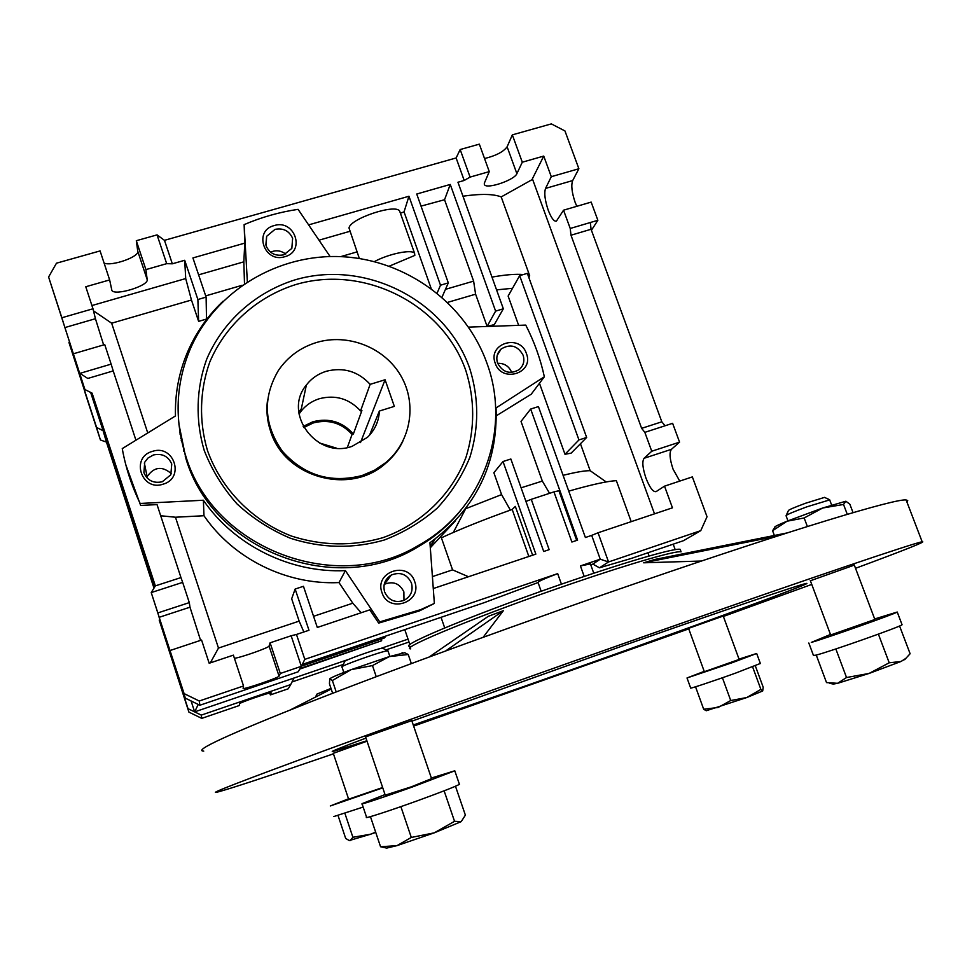 <?xml version="1.0" encoding="UTF-8"?>
<svg xmlns="http://www.w3.org/2000/svg" width="972" height="972" viewBox="0 0 972 972"><rect width="100%" height="100%" fill="white"/><g stroke="black" fill="none" stroke-linecap="round" stroke-linejoin="round"><path stroke-width="1.46" d="M316.386 342.533C347.915 332.983 384.487 347.454 400.816 375.714C417.328 403.878 411.022 441.689 385.787 462.587L374.621 470.181L362.106 475.527C330.687 483.57 304.102 475.454 282.342 451.202C263.764 424.63 262.464 397.694 278.429 370.405C287.773 356.797 300.421 347.502 316.386 342.533M303.774 427.534L313.3 422.942C328.536 419.041 341.464 422.856 352.083 434.387L347.344 447.521M319.484 442.977L336.251 448.08M369.518 435.225L379.384 411.035L394.34 406.381L385.082 379.76L370.138 384.353L360.551 410.925C349.276 398.678 335.547 394.608 319.387 398.702C311.769 401.12 305.548 405.433 300.725 411.654L299.036 414.072M370.138 384.353C358.109 371.316 343.481 366.954 326.264 371.268C318.16 373.807 311.526 378.375 306.387 384.985C282.427 413.222 316.69 459.404 352.071 446.342L367.404 437.376C374.864 430.122 378.849 421.338 379.384 411.035M360.551 410.925L361.912 410.5L353.371 433.986C342.375 421.763 328.888 417.693 312.899 421.763L303.167 426.429M298.769 412.031L301.332 408.775M352.083 434.387L353.371 433.986M360.49 442.588L385.082 379.76M664.52 486.158L692.356 476.9L707.033 516.74L700.776 530.639L608.545 561.962L598.047 532.778L672.454 507.821L664.52 486.158L656.076 491.625C653.087 492.148 649.721 487.652 645.967 478.139C642.577 467.982 641.957 461.372 644.108 458.274L671.445 449.319L679.562 442.139L651.75 451.239L644.837 432.346L641.642 428.348L661.823 421.812L591.061 229.27L590.344 222.515L570.224 228.469L563.541 210.195L556.397 221.142C553.991 221.665 551.245 217.995 548.196 210.11C544.891 200.196 544.004 192.966 545.559 188.41L572.69 180.561C570.989 185.142 571.803 192.371 575.096 202.237L576.797 206.307M679.744 481.091L673.074 469.184C669.696 459.063 669.149 452.442 671.445 449.319M179.978 432.358L179.905 433.038M511.709 372.47L511.637 372.264C508.976 366.152 504.31 363.163 497.652 363.309M403.975 600.392C410.901 596.529 413.392 590.733 411.435 583.018C407.098 574.258 400.379 571.585 391.279 575.035C384.948 579.033 382.737 584.682 384.633 591.972C388.666 600.404 395.118 603.211 403.975 600.392L403.878 591.899C399.723 583.467 393.259 580.904 384.487 584.233L384.183 584.391M170.064 650.511L201.569 640.038L209.174 663.256L233.377 655.14L243.535 685.965L199.26 701.006L184.085 693.595L159.129 617.317L189.977 607.196L200.597 640.366M155.034 586.408L92.085 393.125L84.916 389.553L64.893 327.564L95.438 318.719L103.627 344.926M359.336 258.479L349.021 228.031C349.786 218.749 395.738 203.415 399.662 211.118L400.124 212.406M374.414 261.59C388.812 253.753 412.079 249.026 414.582 253.315L414.825 255.405L389.31 266.146M590.429 563.942L580.43 565.923L600.246 559.192L608.545 561.962L599.42 567.806L592.847 564.088L590.733 564.756M584.184 576.432L580.43 565.923M143.905 472.671C147.416 480.569 153.54 483.594 162.263 481.772L170.805 474.798L171.752 464.045C168.253 456.196 162.142 453.171 153.454 454.957L147.987 458.019L144.731 462.21L143.905 472.671M497.579 363.103C502.791 372.519 509.996 374.694 519.17 369.627C523.531 365.739 524.844 360.916 523.106 355.193C517.675 345.582 510.349 343.529 501.127 349.021C497.081 352.897 495.89 357.587 497.579 363.103M266.109 245.88C269.572 253.388 275.453 256.365 283.763 254.822L291.843 248.395L292.621 238.286C289.17 230.814 283.302 227.837 275.015 229.356L266.632 236.318L266.109 245.88M152.373 451.385C130.212 457.29 141.475 491.783 163.15 484.165C185.251 478.103 173.915 443.876 152.373 451.385M495.222 363.224C501.649 383.515 534.381 373.26 526.423 353.565C520.044 333.408 487.361 343.42 495.222 363.224M274.153 225.577C253.06 230.716 264.238 263.461 284.845 256.693C305.888 251.42 294.65 218.907 274.153 225.577M381.96 592.58C388.423 613.976 422.796 602.373 414.716 581.645C408.301 560.407 373.989 571.743 381.96 592.58M185.834 456.633L185.652 457.836M185.288 456.67L185.494 455.212M178.86 423.913L186.029 458.991C213.451 551.245 335.802 597.1 417.012 547.443C434.363 537.552 449.149 524.929 461.36 509.583M185.798 456.147C174.255 419.527 175.713 383.879 190.184 349.179C215.48 290.458 278.83 253.109 342.873 256.742C406.976 260.326 465.734 303.762 486.851 362.993C511.685 429.466 482.89 509.984 418.616 545.328C336.786 595.35 213.439 549.119 185.798 456.147M469.683 368.315C478.989 398.01 479.05 427.692 469.865 457.35C462.077 476.171 451.178 493.132 437.145 508.222C421.556 521.855 403.939 532.462 384.268 540.019C353.128 548.937 321.866 548.366 290.482 538.281C270.629 529.91 252.805 518.453 237.034 503.921C222.843 487.932 211.908 470.096 204.217 450.437C195.275 420.22 196.174 388.484 206.623 359.385C222.71 321.428 255.357 292.341 294.856 279.912C365.338 259.002 445.941 300.129 469.683 368.315M465.855 370.624C474.907 399.553 474.956 428.458 465.989 457.326C451.931 494.335 421.386 524.127 382.664 537.759C352.35 546.422 321.939 545.851 291.406 536.046C252.356 520.858 221.3 489.208 207.498 450.607C198.786 421.204 199.649 390.319 209.794 361.997C225.431 325.049 257.203 296.715 295.646 284.589C364.257 264.19 442.758 304.236 465.855 370.624M402.773 441.47C398.52 450.06 392.688 457.46 385.252 463.693C349.726 495.647 284.359 477.386 270.532 431.094C267.13 420.9 266.134 410.561 267.531 400.051M430.219 546.616L434.302 539.642M437.339 533.701L437.959 532.377M438.907 531.623L438.275 532.935M435.067 539.083L430.256 547.017M285.707 254.093C281.005 250.497 275.963 249.853 270.581 252.161M171.351 473.668C162.154 465.758 154.074 466.754 147.112 476.657L146.748 477.604M180.087 434.326L180.185 433.573M180.938 437.74L180.828 438.676M590.344 222.515L597.865 220.292L591.426 230.279M644.837 432.346L665.067 425.772L661.823 421.812M570.224 228.469L570.989 235.224L591.061 229.27M300.105 668.469L381.632 640.755L299.74 669.088M387.646 579.944L387.609 577.842M301.442 666.148L384.256 638.021L384.985 636.344M301.757 665.528L384.997 637.255M512.341 134.865L551.318 123.894L564.951 130.928L578.875 168.739L551.282 176.697L543.737 156.079L522.292 162.203L512.341 134.865L507.117 146.796L516.885 173.672C514.589 179.99 487.057 189.406 484.506 184.741L484.421 182.979L489.268 171.619L470.084 177.098L460.169 149.542L479.342 144.148L489.268 171.619M563.541 210.195L591.158 202.103L597.865 220.292M572.69 180.561L578.875 168.739M381.632 640.755L381.595 638.92M665.067 425.772L672.624 423.318L679.562 442.139M700.776 530.639L683.571 540.651L631.144 558.487L599.42 567.806M641.642 428.348L570.989 235.224M545.559 188.41L551.282 176.697M644.108 458.274L651.75 451.239M198.239 704.445L194.643 711.881L293.969 678.031L290.689 684.58L201.277 715.113L188.009 708.649L159.226 620.124L159.639 619.322M194.643 711.881L191.083 700.958M154.22 587.72L90.639 392.409M96.58 427.449L100.432 439.976L106.446 442.102L103.105 430.693L96.58 427.449L68.963 342.521L69.377 341.78M84.916 389.553L48.6 277.008L56.473 263.193L100.08 250.922L109.654 279.936L85.767 286.752L92.984 308.78L61.856 317.759L64.893 327.564M303.859 631.982L299.157 621.12L291.673 598.788L295.136 589.044L308.987 630.257L296.472 634.461L304.807 659.356L301.356 666.318L280.3 673.475L270.095 642.82L291.138 635.761L301.356 666.318L298.161 671.798L199.868 705.247L185.263 698.115L151.231 592.58L182.663 582.374L189.297 602.616L157.841 612.919L159.129 617.317M484.542 158.545C495.963 155.727 503.484 151.802 507.117 146.796M522.292 162.203L516.885 173.672M654.508 513.836L532.401 178.787L543.737 156.079M201.277 715.113L201.751 718.369L239.197 705.563L239.598 703.752C239.015 702.841 270.155 692.088 271.2 692.842L270.362 694.907L288.222 688.808L290.689 684.58M293.969 678.031L348.875 659.308M380.295 648.603L408.046 639.139M201.751 718.369L188.908 712.112L188.009 708.649M270.362 694.907L269.73 693.036M188.908 712.112L159.226 620.124M68.963 342.521L85.147 392.481M100.432 439.976L85.001 392.53M234.41 658.299C240.813 657.631 269.329 647.559 269.062 646.052L279.061 676.135C279.171 677.52 244.774 689.367 243.121 688.516L243.535 685.965M199.26 701.006L199.868 705.247M279.061 676.135L280.3 673.475M184.085 693.595L185.263 698.115M157.841 612.919L151.231 592.58L155.35 585.885L180.962 577.587L182.663 582.374M136.299 240.716L157.051 234.884L166.686 263.667L145.909 269.596L136.299 240.716L137.757 251.262L147.185 279.62C148.874 285.732 115.097 296.132 111.889 290.47L109.654 279.936M104.089 263.084C111.671 266.583 139.397 256.851 137.757 251.262M61.856 317.759L48.6 277.008M92.085 393.125L155.35 585.885M79.935 373.357L87.784 378.448L113.214 370.915L111.136 364.136L79.935 373.357M460.169 149.542L456.123 157.962L164.475 240.327L157.051 234.884M145.909 269.596L147.185 279.62M206.113 297.116L206.501 319.059L198.628 321.368L197.875 299.51L206.113 297.116L192.918 257.932L244.786 243.121L244.13 224.629C261.444 217.206 279.426 212.115 298.076 209.345L330.091 256.535M437.145 293.07L440.498 285.209L448.299 282.876L442.017 297.177M528.926 277.761L529.655 275.635L528.003 275.21M523.398 274.529C515.658 273.873 505.185 274.736 491.978 277.117M529.655 275.635L501.2 196.915L532.607 179.37M462.964 196.21C480.654 193.647 493.399 193.89 501.2 196.915M503.338 308.78L495.611 311.125L487.106 326.385L494.298 324.624L503.338 308.78L457.958 182.25L464.203 180.464L470.084 177.098M586.651 437.461L578.947 439.939L519.668 275.647L527.334 273.351L586.651 437.461L571.159 453.134L564.987 454.288L539.46 383.272M304.807 659.356L557.685 573.626C544.077 578.765 537.54 581.742 538.075 582.532L484.165 602.676L302.304 664.423M675.188 549.642L673.195 544.186M441.045 617.317L444.714 627.924M598.047 532.778L591.693 535.378L600.246 559.192L592.847 564.088M568.742 491.127C591.535 484.615 607.403 481.128 616.345 480.654L631.205 521.66M591.693 535.378L585.387 537.504L538.427 406.588L530.676 409.042L521.028 421.423L542.327 481.079L549.569 493.326M530.676 409.042L577.599 540.116L571.888 542.036L553.955 491.881L531.259 499.341L549.156 549.654L543.713 551.489L510.859 459.003L503.022 461.53L493.861 472.732L501.588 494.614L510.361 510.106M269.062 646.052L270.095 642.82M468.577 327.127L525.755 325.098C534.223 341.549 540.432 358.777 544.356 376.784L496.06 407.924C497.956 463.753 475.916 508.696 429.94 542.753L434.363 603.442L419.333 610.951L378.679 623.101L369.81 609.845L317.309 627.462L303.446 586.298L295.136 589.044M409.03 642.03L386.03 649.879M343.286 664.459L292.001 681.967M153.977 588.109L106.446 442.102M189.297 602.616L189.977 607.196M73.556 353.735L104.733 344.598L111.136 364.136M92.984 308.78L95.438 318.719M91.927 305.548L185.713 278.563L184.704 260.277L197.875 299.51M93.494 310.846L111.659 323.202L191.46 300.02L185.713 278.563M448.299 282.876L416.733 194.023L450.255 184.449L444.544 199.734L421.022 206.125M464.203 180.464L456.123 157.962M164.475 240.327L172.336 263.801L166.686 263.667M172.336 263.801L184.704 260.277M191.46 300.02L198.628 321.368M444.544 199.734L473.619 281.127L445.455 289.34M431.131 288.429L404.048 211.872L408.957 196.247L440.498 285.209M521.101 487.81L542.327 481.079M606.176 481.93L590.174 470.703L580.442 443.742M563.08 475.332C576.044 472.113 585.071 470.57 590.174 470.703M512.511 288.295L496.558 289.875M450.255 184.449L495.611 311.125M487.106 326.385L475.6 294.188L473.619 281.127M578.947 439.939L564.987 454.288M518.647 325.353L508.125 296.059L519.668 275.647M528.841 556.47L512.183 509.425L515.33 506.412L532.62 555.206M465.637 508.721L501.588 494.614M465.649 508.757L453.511 532.097M512.195 509.45C484.348 519.4 460.752 528.853 441.397 537.808L452.563 569.871L468.468 576.736M557.685 573.626L561.439 584.184M576.688 540.42L558.9 490.726L553.955 491.881M531.259 499.341L525.937 501.455M503.022 461.53L535.851 554.125L433.281 588.546M296.472 634.461L291.138 635.761M299.157 621.12L218.481 648.069L210.304 662.88M181.242 440.838L181.375 439.842M180.962 577.587L157.039 504.602L140.648 505.44L140.162 503.46C131.633 485.891 125.667 467.605 122.253 448.614L175.458 415.943C174.911 393.903 178.848 372.823 187.28 352.69C195.664 333.056 207.595 315.888 223.062 301.211M160.696 515.755L175.458 517.226L203.974 515.731C233.438 558.864 286.667 585.071 338.997 582.58L352.8 603.199L361.147 612.749M218.481 648.069L175.458 517.226M147.756 432.953L111.659 323.202M135.934 440.219L113.214 370.915M125.838 464.859L140.648 505.44M198.616 274.845L243.826 261.833L244.786 243.121M242.174 285.282L205.7 295.877M244.494 283.666L243.826 261.833M408.957 196.247L308.622 224.884M404.048 211.872L400.415 213.233M319.01 240.193L349.847 231.324M340.735 256.632L357.028 251.894M475.6 294.188L447.655 302.365M544.356 376.784L531.21 394.231L496.34 415.761M452.563 569.871L432.406 576.603M430.304 547.758L455.601 520.652M352.8 603.199L313.555 616.309M183.647 451.105L183.878 449.902M434.363 603.442L420.621 609.663L379.724 621.886L345.4 570.625C290.397 573.188 234.374 545.584 203.379 500.24L203.974 515.731M203.379 500.24L140.162 503.46M247.35 281.783L244.13 224.629M378.679 623.101L379.724 621.886M338.997 582.58L345.4 570.625M413.27 724.991L527.176 685.333C662.442 637.79 819.384 580.831 806.153 583.467C800.102 584.5 728.405 608.739 625.919 644.74L411.958 721.139M365.97 738.088C339.495 748.039 328.597 752.474 333.299 751.405L366.869 740.749M333.457 753.835C268.734 776.057 229.951 788.839 217.108 792.192C206.805 794.549 243.304 780.431 326.592 749.862C410.597 719.134 541.805 672.235 659.21 631.047C812.871 577.125 913.959 543.069 922.161 541.769C926.984 541.222 904.774 550.055 855.518 568.304M811.754 584.415L723.387 616.442M688.759 628.884L413.647 726.096M906.912 502.002L907.727 500.58L906.135 499.985C896.755 498.162 794.707 528.707 641.277 581.487C524.042 621.764 393.624 669.331 310.554 701.881C228.25 734.48 192.65 750.894 203.743 751.113M680.983 551.829C676.014 550.48 632.359 562.934 574.379 582.738C484.615 613.186 398.156 648.591 410.682 648.859M701.48 561.026L643.658 562.8L654.909 559.435L787.126 532.923M680.607 550.529L680.169 549.35C675.516 547.783 631.739 560.176 573.431 580.065C483.278 610.598 396.734 646.222 409.929 646.404M854.315 565.109L810.381 580.758M411.776 720.617L365.581 736.91M367.015 741.186L333.287 753.336M723.241 616.054L688.565 628.362M290.592 709.767L331.209 689.063M401.703 653.123L402.53 652.71M445.723 650.9L503.35 610.695L488.26 616.333L429.284 656.938M503.35 610.695L483.145 637.268M643.658 562.8L777.163 536.119M376.249 676.694L372.47 665.577L351.171 669.647L332.363 680.509L329.751 678.821L329.447 683.826L332.643 693.303M336.203 691.93L332.363 680.509M329.751 678.821C331.16 677.545 338.305 674.483 351.171 669.647L389.335 656.586L404.692 652.71L408.228 654.508L389.335 656.586L372.47 665.577M411.338 663.572L408.228 654.508M853.052 512.645L849.856 504.225L845.883 501.224L843.538 504.468L822.701 508.004L804.16 517.967L807.38 526.52M847.28 514.334L843.538 504.468M774.368 535.475L772.594 530.712L787.041 521.211L804.16 517.967M772.594 530.712L774.878 527.286M845.883 501.224L822.701 508.004L787.041 521.211C777.879 524.965 773.858 526.958 774.963 527.188M333.833 816.553L363.151 807.064M348.511 798.814L330.298 805.97L382.761 787.855M348.632 799.178L382.652 787.514M362.082 803.88L366.565 817.233C363.042 819.432 389.906 810.745 418.604 800.345C442.236 791.73 455.856 786.397 459.428 784.331L459.331 784.052M385.034 794.574L362.021 803.674C358.425 805.642 385.191 796.761 413.878 786.433L454.787 770.796L431.374 778.037M385.228 795.157L411.545 786.749L431.568 778.633M808.826 643.027L813.455 655.456L816.043 655.128C829.347 651.86 901.166 626.49 902.065 624.753L901.98 624.534M830.477 634.461L811.304 642.407C824.463 638.811 896.22 613.453 897.241 612.032L874.666 618.97M830.671 634.983L874.861 619.492M330.99 688.407L316.969 694.081L315.499 697.07M338.049 815.544L345.68 838.447L349.264 840.549L370.526 834.231L352.897 837.281L350.163 840.573L349.264 840.549M344.902 813.345L352.897 837.281M375.654 832.141L370.526 834.231L375.739 832.409M382.774 648.3L381.947 648.263C376.431 648.822 340.856 661.604 344.647 661.677L342.266 666.549M388.035 651.058L387.135 650.863C380.55 651.568 337.442 667.047 342.01 667.059L343.821 672.454M455.479 786.251L465.381 815.131L461.214 821.632L454.544 821.316L434.217 832.858L411.302 837.451L396.977 845.64L380.562 846.758L386.662 848.094L396.977 845.64L434.217 832.858L461.214 821.632M370.441 816.638L380.562 846.758M400.877 806.639L411.302 837.451M444.119 790.831L454.544 821.316M824.511 497.397L805.581 503.241C794.124 507.493 788.389 509.96 788.401 510.628L786.239 515.306M829.675 499.887L806.821 506.849C792.97 511.989 786.044 514.941 786.044 515.719L787.964 520.846M816.261 655.079L826.516 682.599L837.609 683.316L846.527 677.52L835.835 648.956M878.384 634.133L889.21 662.795L869.053 673.45L846.527 677.52M899.574 625.98L910.12 653.743L905.77 658.433L900.995 661.482L889.21 662.795M824.426 497.36L829.614 499.705L831.619 505.027M829.699 683.365L833.417 684.057L837.609 683.316L869.053 673.45L900.995 661.482L905.467 658.797M730.725 700.533L718.053 707.495L703.679 709.232L706.243 710.751L746.812 697.532L730.725 700.533L722.415 677.763M695.539 686.803L703.679 709.232M760.894 689.391L746.812 697.532L762.704 690.971L760.894 689.391L752.595 666.828M755.305 665.784L763.202 687.253L762.704 690.971M687.046 678.043L690.655 688.006C688.237 689.44 713.436 681.093 735.998 672.952L760.359 663.463M704.214 671.373L687.022 677.958L732.244 662.685L756.678 653.488L739.024 659.101M704.336 671.713L739.145 659.429M385.787 462.587L385.252 463.693M306.387 384.985L300.725 411.654M299.558 410.949L298.975 413.708M399.662 211.118L414.582 253.315M593.77 573.237L590.332 563.651M417.012 547.443L418.616 545.328M391.279 575.035L384.487 584.233M266.632 236.318L265.854 245.041M501.127 349.021L497.19 355.4M144.354 463.012L147.112 476.657M484.506 184.741L484.214 183.939M111.889 290.47L111.488 289.231M409.953 644.715L404.777 629.625M649.114 556.02L647.935 552.776M541.173 591.28L538.075 582.532M419.333 610.951L420.621 609.663M922.161 541.769L906.135 499.985M681.068 551.817L680.169 549.35M459.428 784.331L454.787 770.796M902.065 624.753L897.241 612.032M333.226 753.154L348.754 799.531M382.64 648.239L387.962 650.815L389.869 656.416M411.666 720.313L431.762 779.204M365.472 736.606L385.422 795.728M810.284 580.491L830.853 635.481M854.218 564.841L875.055 619.99M904.689 659.721L905.77 658.433M688.504 628.204L704.457 672.029M723.18 615.896L739.267 659.745M760.396 663.584L756.678 653.488"/></g></svg>
